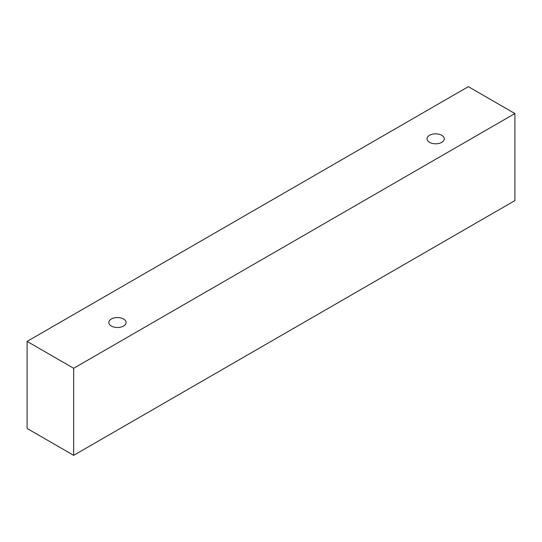 <?xml version="1.0" encoding="UTF-8"?>
<svg xmlns="http://www.w3.org/2000/svg" width="542" height="542" viewBox="0 0 542 542"><rect width="100%" height="100%" fill="white"/><g stroke="black" fill="none" stroke-linecap="round" stroke-linejoin="round"><path stroke-width="0.81" d="M111.354 319.008A8.625 4.98 180 0 1 120.751 317.924A8.625 4.98 180 0 1 126.076 322.524A8.625 4.98 180 0 1 117.451 327.503A8.625 4.98 180 0 1 108.834 322.524A8.625 4.98 180 0 1 111.354 319.008M73.665 455.341L514.9 200.594L514.9 113.542L468.335 86.659L27.1 341.406L73.665 368.289L73.665 455.341L27.1 428.458L27.1 341.406M429.535 135.304A8.625 4.98 180 0 1 438.932 134.226A8.625 4.98 180 0 1 444.257 138.827A8.625 4.98 180 0 1 435.632 143.806A8.625 4.98 180 0 1 427.008 138.827A8.625 4.98 180 0 1 429.535 135.304M73.665 368.289L514.9 113.542"/></g></svg>
